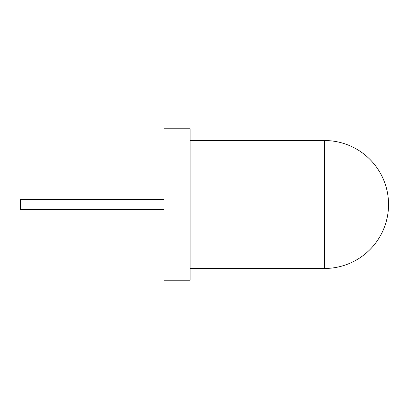 <?xml version="1.0" encoding="UTF-8"?>
<svg xmlns="http://www.w3.org/2000/svg" width="409" height="409" viewBox="0 0 409 409"><rect width="100%" height="100%" fill="white"/><g stroke="black" fill="none" stroke-linecap="round" stroke-linejoin="round"><path stroke-width="0.31" stroke-dasharray="2.04 1.53" d="M190.139 204.5L190.139 140.538L190.139 204.5M164.035 128.789L164.035 166.131L190.139 166.131L190.139 128.789M190.139 280.211L190.139 166.131M164.035 280.211L164.035 242.869L190.139 242.869M164.035 166.131L164.035 242.869M164.035 199.28L20.45 199.28L164.035 199.28L164.035 209.72L164.035 199.28L164.035 209.72L164.035 199.28L20.45 199.28L20.45 209.72L20.45 199.28L20.45 209.72L164.035 209.72M324.588 140.538L324.588 268.462"/><path stroke-width="0.61" d="M190.139 128.789L190.139 280.211L164.035 280.211L164.035 128.789L190.139 128.789M164.035 209.72L20.45 209.72L20.45 199.28L164.035 199.28M324.588 140.538A63.962 63.962 0 0 1 388.55 204.5A63.962 63.962 0 0 1 324.588 268.462L324.588 140.538L190.139 140.538M324.588 268.462L190.139 268.462"/></g></svg>
